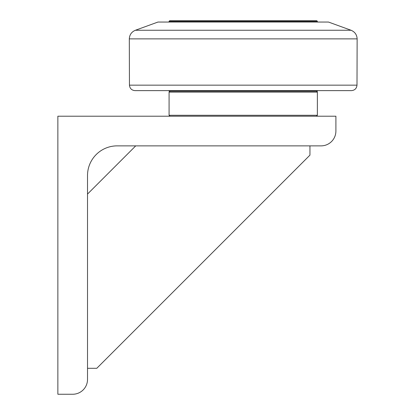 <?xml version="1.0" encoding="UTF-8"?>
<svg xmlns="http://www.w3.org/2000/svg" width="415" height="415" viewBox="0 0 415 415"><rect width="100%" height="100%" fill="white"/><g stroke="black" fill="none" stroke-linecap="round" stroke-linejoin="round"><path stroke-width="0.62" d="M317.366 21.305L316.811 20.75L169.636 20.75L169.081 21.305L317.366 21.305L317.366 22.047M135.404 30.254L157.959 22.047L328.488 22.047L351.038 30.254L135.404 30.254C131.586 31.862 129.553 34.736 129.309 38.875L357.139 38.875C356.895 34.736 354.861 31.862 351.038 30.254M317.366 90.631L317.366 91.186L169.081 91.186L169.081 90.631M129.449 85.158C129.817 88.488 131.674 90.314 135.01 90.631L351.438 90.631C354.773 90.314 356.625 88.488 356.993 85.158L129.449 85.158L129.309 38.875M170.005 91.186L169.081 92.114L317.366 92.114L316.438 91.186M316.438 116.21L317.366 115.282L169.081 115.282L169.081 92.114M57.861 116.21L335.901 116.21L335.901 131.041A14.831 14.831 0 0 1 321.075 145.867L117.18 145.867A29.657 29.657 0 0 0 87.518 175.524L87.518 379.419A14.831 14.831 0 0 1 72.692 394.25L57.861 394.25L57.861 116.21M135.726 145.867L87.518 194.07M87.518 368.302L96.788 368.302L309.953 155.137L309.953 145.867M169.081 22.047L169.081 21.305M356.993 85.158L357.139 38.875M317.366 115.282L317.366 92.114M170.005 116.21L169.081 115.282"/></g></svg>
